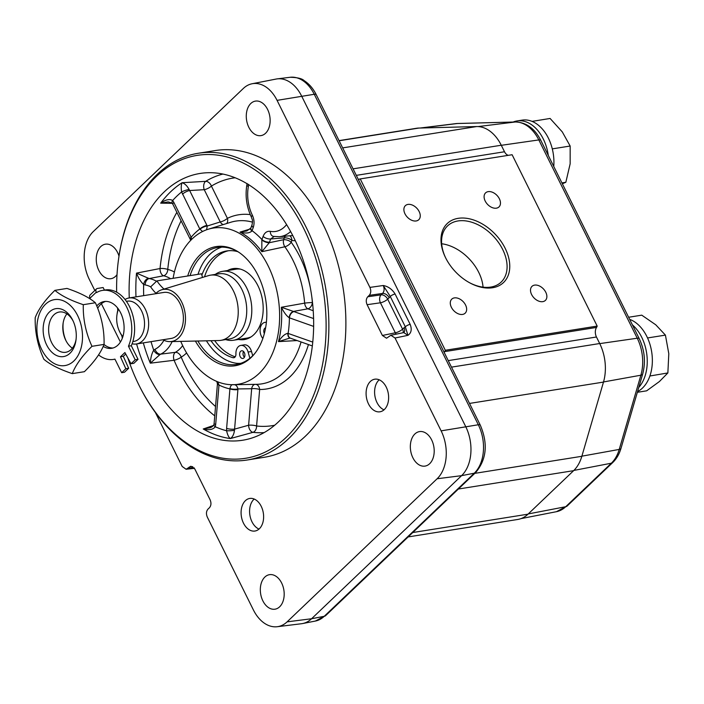 <?xml version="1.0" encoding="UTF-8"?>
<svg xmlns="http://www.w3.org/2000/svg" width="704" height="704" viewBox="0 0 704 704"><rect width="100%" height="100%" fill="white"/><g stroke="black" fill="none" stroke-linecap="round" stroke-linejoin="round"><path stroke-width="1.06" d="M66.906 313.87A20.381 13.719 -99.1 0 0 63.07 323.514A20.381 13.719 -99.1 0 0 63.439 333.485A20.381 13.719 -99.1 0 0 65.727 340.208A20.381 13.719 -99.1 0 0 72.371 348.181M66.088 340.921A24.27 16.333 80.9 0 1 63.747 333.714A24.27 16.333 80.9 0 1 63.193 322.722M76.076 339.337A20.381 13.719 80.9 0 1 65.754 352.282A20.381 13.719 80.9 0 1 49.262 335.738A20.381 13.719 80.9 0 1 59.338 312.022A20.381 13.719 80.9 0 1 73.181 321.13M75.522 328.337A24.27 16.333 -99.1 0 0 72.802 320.329A24.27 16.333 -99.1 0 0 46.746 315.357A24.27 16.333 -99.1 0 0 52.747 353.038A24.27 16.333 -99.1 0 0 75.97 340.208A24.27 16.333 -99.1 0 0 75.522 328.337M52.888 299.966A33.387 22.475 -99.1 0 0 44.273 354.015A33.387 22.475 -99.1 0 0 81.963 343.842A33.387 22.475 -99.1 0 0 52.888 299.966M104.069 344.388C104.412 330 101.517 316.114 95.374 302.755C89.153 297.466 79.684 292.688 66.986 288.429L54.894 290.356C61.116 295.645 70.576 300.423 83.283 304.682C82.94 319.079 85.835 332.957 91.978 346.315L104.069 344.388C100.751 352.977 94.186 362.076 84.383 371.694L72.292 373.622C59.585 369.362 50.116 364.584 43.903 359.295C37.761 345.937 34.857 332.059 35.2 317.662C38.518 309.074 45.082 299.974 54.894 290.356M91.978 346.315C82.174 355.934 75.61 365.042 72.292 373.622M83.283 304.682L95.374 302.755M202.426 277.464A31.064 20.838 46.4 0 0 201.476 273.794L156.904 280.896L150.647 286.862A31.064 20.838 -133.6 0 0 155.989 293.339M156.904 280.896A31.064 20.838 46.4 0 0 164.006 289.08M228.422 250.747A54.358 36.582 -99.1 0 0 204.521 276.83M214.685 340.63A54.358 36.582 -99.1 0 0 235.215 356.805M249.876 358.257L248.107 352.026A9.31 6.266 80.9 0 0 240.803 345.426A9.31 6.266 80.9 0 0 235.919 354.024A4.03 2.71 -99.1 0 1 233.816 357.746A4.03 2.71 -99.1 0 1 233.015 357.694A54.358 36.582 80.9 0 1 210.962 340.71M201.872 275.132A54.358 36.582 80.9 0 1 226.706 250.958A54.358 36.582 80.9 0 1 237.785 251.662M252.71 355.714L251.504 351.49A9.31 6.266 -99.1 0 0 244.209 344.881L240.803 345.426M244.429 357.227A3.881 2.614 80.9 0 1 243.593 356.066A3.881 2.614 80.9 0 1 243.514 351.463M240.187 356.602A3.881 2.614 80.9 0 1 241.657 350.786A3.881 2.614 80.9 0 1 244.851 354.209A3.881 2.614 80.9 0 1 242.88 358.45A3.881 2.614 80.9 0 1 240.187 356.602M236.914 363.317A62.322 41.941 -99.1 0 0 240.733 363.343M266.376 322.388A9.31 6.266 -99.1 0 0 264.968 322.379A9.31 6.266 -99.1 0 0 260.207 328.557A9.31 6.266 -99.1 0 0 262.601 338.202L262.83 338.492M265.61 327.782A3.881 2.614 -99.1 0 0 264.343 333.555M94.82 290.488L89.329 279.435A35.147 23.654 80.9 0 1 93.342 231.528L243.355 88.44A35.147 23.654 80.9 0 1 252.12 83.75A35.147 23.654 80.9 0 1 277.068 100.364L369.908 287.399C371.219 290.585 370.99 293.234 369.248 295.337L367.77 296.754C366.018 298.857 365.798 301.506 367.101 304.682L382.386 335.474L386.549 338.219L390.878 335.262L395.032 338.008L441.126 430.857A35.147 23.654 80.9 0 1 437.114 478.764L287.1 621.852A35.147 23.654 80.9 0 1 277.218 626.718A35.147 23.654 80.9 0 1 253.387 609.919L207.302 517.079C205.999 513.894 206.219 511.245 207.962 509.142L209.44 507.725C211.191 505.622 211.411 502.973 210.109 499.796L194.823 469.005L190.907 466.224L186.094 469.251L182.178 466.47L155.434 412.597M277.218 626.718L301.444 623.735A36.01 24.235 -99.1 0 0 302.588 623.55A36.01 24.235 -99.1 0 0 311.573 618.746L461.586 475.658A36.01 24.235 -99.1 0 0 465.696 426.571L301.638 96.087A36.01 24.235 -99.1 0 0 277.218 78.874A36.01 24.235 -99.1 0 0 276.082 79.059L252.12 83.75M182.67 345.611A40.066 26.963 80.9 0 1 175.322 352.343A5.826 3.37 -97.4 0 0 174.09 360.281A131.138 88.255 -99.1 0 0 214.755 415.853M215.538 406.507A125.347 84.357 80.9 0 1 181.201 357.122A5.826 4.171 -119.8 0 0 175.322 352.343L160.75 354.138A39.116 26.33 -99.1 0 0 172.154 341.581M159.993 354.587L160.75 354.138A5.826 4.215 63.8 0 1 155.038 349.281L153.718 350.161C151.747 353.54 150.612 357.878 150.313 363.176L159.993 354.587A5.826 3.978 49.1 0 1 153.718 350.161A128.41 86.416 80.9 0 1 151.026 341.651M186.595 352.942A45.883 30.879 -99.1 0 1 181.201 357.122A5.826 1.487 -23 0 1 174.09 360.281L150.313 363.176A134.2 90.314 -99.1 0 1 143.308 342.883M286.581 224.594A33.299 22.414 80.9 0 1 270.266 231.343C267.045 230.921 264.651 232.602 263.094 236.412L261.844 239.888L261.844 251.68L284.865 246.778A82.412 55.466 80.9 0 1 292.978 260.313A82.412 55.466 80.9 0 1 304.647 303.134L281.362 307.261C283.809 312.259 286.414 315.744 289.168 317.724L289.423 317.838A5.826 4.048 -70.5 0 1 293.929 311.59L281.362 307.261A79.35 53.407 80.9 0 1 278.485 341.607L289.951 338.026M246.849 230.938L240.038 232.109A79.35 53.407 80.9 0 1 261.844 251.68L269.289 242.722L270.688 238.964L274.27 236.43M250.369 228.941L240.038 232.109C245.608 233.587 249.577 233.218 251.935 230.991L252.076 230.701A5.826 2.754 -159.9 0 1 250.862 228.026L252.014 224.866C253.158 219.041 251.988 219.745 251.425 217.193A5.826 1.778 154 0 0 251.442 217.219M229.962 388.555A5.826 1.707 1.9 0 0 237.934 388.942C237.222 385.88 235.69 384.463 233.323 384.683C231.704 384.358 230.578 385.651 229.962 388.555L229.918 388.898A5.826 1.478 4.8 0 0 237.899 389.655L237.934 388.942L251.662 388.731L248.609 425.242L234.59 429.123L237.899 389.655M156.508 281.274A39.116 26.33 -99.1 0 0 149.169 278.564L136.514 273.108C138.398 278.045 140.774 281.829 143.651 284.478L145.182 284.944A5.826 4.198 -80.5 0 1 149.169 278.564L163.592 275.774A40.066 26.963 80.9 0 1 170.579 278.714M176.862 212.318A131.138 88.255 -99.1 0 0 160.037 268.532A5.826 3.37 -100.5 0 0 163.592 275.774A5.826 4.154 -76.9 0 0 167.763 269.43A125.347 84.357 80.9 0 1 181.095 220.854M174.425 272.017A45.883 30.879 -99.1 0 0 167.763 269.43A5.826 1.558 -174.4 0 0 160.037 268.532L136.514 273.108A134.2 90.314 -99.1 0 0 135.978 296.868M206.589 229.777L207.249 226.01L189.103 189.438C187.132 185.838 184.809 183.594 182.134 182.706A134.2 90.314 -99.1 0 0 160.688 203.157L168.212 201.89L172.216 203.183A5.826 2.578 144.2 0 0 172.216 203.192A5.826 2.578 144.2 0 1 172.682 200.464C169.47 198.748 165.466 199.646 160.688 203.157L172.295 203.306M234.476 430.346L234.59 429.123A5.826 1.478 4.8 0 1 226.618 428.366L226.591 430.769C227.498 434.817 228.747 437.422 230.322 438.574C232.558 437.122 233.939 434.386 234.476 430.346A5.826 0.616 -3.5 0 1 226.591 430.769A128.41 86.416 80.9 0 1 215.31 426.774A5.826 2.279 -166.2 0 1 213.91 424.723A5.826 2.279 -166.2 0 1 213.91 424.706A5.826 2.279 -166.2 0 1 213.919 424.688L214.13 423.333A5.826 1.478 -175.2 0 0 215.679 424.503L218.988 385.035L217.694 381.814M274.622 425.251A125.347 84.357 80.9 0 1 256.59 425.999A5.826 1.478 -175.2 0 0 248.609 425.242A5.826 3.511 -105.5 0 0 252.965 432.335L230.322 438.574A134.2 90.314 -99.1 0 1 203.227 428.982L213.55 425.454M213.91 424.732C213.048 426.175 211.772 427.187 210.074 427.759L203.227 428.982C208.938 430.399 212.969 429.66 215.31 426.774L215.679 424.503M222.922 174.055A131.138 88.255 -99.1 0 0 205.691 181.342L182.134 182.706C181.148 184.721 180.972 187.801 181.614 191.954L199.804 229.002L202.558 231.51M191.391 239.659L191.154 237.257L173.844 202.4A5.826 1.813 153.6 0 0 172.885 204.31L190.186 239.166A5.826 1.813 -26.4 0 1 191.154 237.257A85.14 57.306 -99.1 0 1 199.804 229.002A5.826 1.813 153.6 0 1 206.958 225.386M190.555 240.513L190.379 239.562A5.826 2.068 -23.8 0 1 190.379 239.571A5.826 2.068 -23.8 0 1 191.277 237.591M189.103 189.438A5.826 0.968 162.1 0 0 181.614 191.954A128.41 86.416 80.9 0 0 172.682 200.464L173.844 202.4M250.263 214.614A88.202 59.365 -99.1 0 0 227.401 218.328L211.402 186.085A5.826 4.154 -121.3 0 0 205.691 181.342A5.826 3.476 -93.2 0 0 204.248 189.702L189.649 190.52A5.826 1.813 153.6 0 0 182.503 194.146M235.198 177.778A125.347 84.357 80.9 0 0 211.402 186.085A5.826 1.813 -26.4 0 1 204.248 189.702L220.255 221.945L207.249 226.01A5.826 2.042 156.5 0 0 199.971 229.302M218.979 384.666A5.826 1.734 -177.8 0 1 217.466 383.434A5.826 1.734 -177.8 0 1 217.466 383.407A5.826 1.734 -177.8 0 1 217.466 383.363M226.618 428.366L229.918 388.898A85.14 57.306 -99.1 0 1 218.988 385.035A5.826 1.478 -175.2 0 1 217.43 383.874A5.826 1.478 -175.2 0 1 217.439 383.821M143.695 295.636A128.41 86.416 80.9 0 1 143.651 284.478A5.826 3.942 -65.9 0 1 148.315 278.353M247.694 184.087A5.826 1.223 -177.8 0 1 247.174 183.77M269.535 242.114A5.826 2.754 20.1 0 1 261.941 239.562A85.14 57.306 -99.1 0 0 252.076 230.701L253.229 227.55C254.549 223.538 254.267 219.454 252.402 215.31A33.299 22.414 80.9 0 1 248.362 186.525A5.826 1.989 -169.8 0 1 246.884 184.818A5.826 1.989 -169.8 0 1 246.893 184.774M252.402 215.31A5.826 1.778 154 0 0 251.425 217.184C246.558 206.809 245.045 196.02 246.884 184.818L247.034 183.471M253.229 227.55A5.826 2.754 -159.9 0 1 252.014 224.866M251.935 230.991A5.826 2.49 -157.5 0 1 250.712 228.404A5.826 2.49 -157.5 0 1 250.8 228.228M261.844 239.888A5.826 2.508 22.9 0 0 269.289 242.722L283.624 239.712A5.826 3.458 -101.9 0 0 284.865 246.778A5.826 2.578 -35.8 0 0 291.21 242.264L291.887 240.416A45.883 30.879 -99.1 0 0 295.31 240.742M263.094 236.412A5.826 2.754 20.1 0 0 270.688 238.964L284.293 237.864L283.624 239.712A5.826 2.754 -159.9 0 1 291.21 242.264A88.202 59.365 -99.1 0 1 310.182 287.021M270.266 231.343A5.826 4.189 100.9 0 0 273.425 236.386L279.356 236.702A39.116 26.33 -99.1 0 0 290.629 231.546M289.168 317.724A5.826 3.793 -72.4 0 1 293.41 311.423L307.886 308.818L313.192 310.693M312.717 342.082L287.866 333.326C284.909 333.837 281.776 336.591 278.485 341.607L297.106 340.56M287.866 333.326A5.826 3.784 108 0 0 290.022 338.052A5.826 3.784 108 0 0 290.074 338.07A5.826 3.784 108 0 0 290.25 338.122M313.606 326.392L289.423 317.838A85.14 57.306 -99.1 0 1 288.13 333.388A5.826 4.048 109.5 0 0 290.435 338.193A5.826 4.048 109.5 0 0 290.453 338.202L289.414 338.043M136.594 343.948A135.08 90.913 -99.1 0 0 251.099 438.275A135.08 90.913 -99.1 0 0 293.85 237.714A135.08 90.913 -99.1 0 0 208.798 172.7A135.08 90.913 -99.1 0 0 129.263 297.933M369.908 287.399L383.231 285.507C384.595 288.684 384.375 291.333 382.562 293.445A5.826 3.907 -133.6 0 1 389.171 297.739L390.254 296.446A3.881 1.206 -26.4 0 1 395.102 294.017C392.172 289.247 388.212 286.414 383.231 285.507L390.254 296.446L405.319 326.797L407.959 335.333C411.33 332.974 412.06 329.322 410.168 324.368L395.102 294.017M173.114 278.318A79.086 53.222 80.9 0 1 208.208 229.24A79.086 53.222 80.9 0 1 268.057 265.698A79.086 53.222 80.9 0 1 275.704 344.467A79.086 53.222 80.9 0 1 232.971 384.718A79.086 53.222 80.9 0 1 180.752 341.387M403.814 332.631L407.959 335.333L395.032 338.008M403.894 332.561A5.826 3.907 46.4 0 0 404.061 327.738L402.582 329.155A5.826 3.907 -133.6 0 1 403.11 332.728M120.41 342.038L101.394 303.741M404.061 327.738L405.319 326.797A3.881 1.206 -26.4 0 1 410.168 324.368M261.202 506.29A16.5 11.106 80.9 0 1 254.945 531.036A16.5 11.106 80.9 0 1 241.384 516.481A16.5 11.106 80.9 0 1 249.753 498.441A16.5 11.106 80.9 0 1 261.202 506.29M386.214 387.05A16.5 11.106 80.9 0 1 379.958 411.796A16.5 11.106 80.9 0 1 366.397 397.25A16.5 11.106 80.9 0 1 374.766 379.201A16.5 11.106 80.9 0 1 386.214 387.05M281.626 582.991A17.468 11.757 80.9 0 1 275 609.189A17.468 11.757 80.9 0 1 260.638 593.78A17.468 11.757 80.9 0 1 269.5 574.675A17.468 11.757 80.9 0 1 281.626 582.991M117.014 274.639A17.468 11.757 80.9 0 1 110.942 278.696A17.468 11.757 80.9 0 1 96.58 263.296A17.468 11.757 80.9 0 1 105.442 244.191A17.468 11.757 80.9 0 1 117.568 252.498A17.468 11.757 80.9 0 1 118.994 256.098M267.582 109.419A17.468 11.757 80.9 0 1 260.955 135.617A17.468 11.757 80.9 0 1 246.594 120.208A17.468 11.757 80.9 0 1 255.455 101.103A17.468 11.757 80.9 0 1 267.582 109.419M431.64 439.903A17.468 11.757 80.9 0 1 425.014 466.101A17.468 11.757 80.9 0 1 410.652 450.692A17.468 11.757 80.9 0 1 419.514 431.596A17.468 11.757 80.9 0 1 431.64 439.903M138.618 384.454L138.987 385.202A155.311 104.526 -99.1 0 0 139.445 386.118A155.311 104.526 -99.1 0 0 247.218 460.002L264.229 457.292A155.311 104.526 -99.1 0 0 343.024 287.478A155.311 104.526 -99.1 0 0 215.362 150.542L198.352 153.252A155.311 104.526 -99.1 0 0 118.721 257.981L118.606 258.808A153.366 103.215 80.9 0 1 265.17 177.558A153.366 103.215 80.9 0 1 303.626 415.404A153.366 103.215 80.9 0 1 139.066 385.352A153.366 103.215 80.9 0 1 138.618 384.454A153.366 103.215 80.9 0 1 127.864 357.958M187.704 275.986A60.333 40.603 80.9 0 1 238.612 252.129A60.333 40.603 80.9 0 1 254.76 353.522A60.333 40.603 80.9 0 1 251.108 357.535A60.333 40.603 80.9 0 1 195.378 341.062M384.006 409.842A16.5 11.106 80.9 0 1 374.898 395.894A16.5 11.106 80.9 0 1 379.218 379.799M258.993 529.082A16.5 11.106 80.9 0 1 249.885 515.126A16.5 11.106 80.9 0 1 254.206 499.039M197.842 341A59.215 39.846 -99.1 0 0 236.35 364.426A59.215 39.846 -99.1 0 0 252.058 356.347A59.215 39.846 -99.1 0 0 255.2 352.959M239.202 252.525A59.215 39.846 -99.1 0 0 217.721 247.474A59.215 39.846 -99.1 0 0 190.054 275.616M221.742 247.139A59.215 39.846 -99.1 0 0 197.991 274.349M206.43 340.815A59.215 39.846 -99.1 0 0 240.275 363.493M122.346 338.122A153.366 103.215 80.9 0 1 121.792 335.641M117.779 310.438A153.366 103.215 80.9 0 1 117.533 307.903M116.662 292.186A153.366 103.215 80.9 0 1 118.606 258.808M247.218 460.002A155.311 104.526 -99.1 0 0 326.005 290.189A155.311 104.526 -99.1 0 0 198.352 153.252M513.128 122.038A37.858 25.476 80.9 0 1 517.009 120.947A37.858 25.476 80.9 0 1 544.042 140.571A37.858 25.476 80.9 0 1 548.293 155.443M517.009 120.947L522.113 120.129A37.858 25.476 80.9 0 1 532.074 121.387A37.858 25.476 80.9 0 1 532.664 121.642A37.858 25.476 80.9 0 1 549.155 139.753A37.858 25.476 80.9 0 1 552.191 148.482A37.858 25.476 80.9 0 1 552.402 149.336A37.858 25.476 80.9 0 1 553.758 166.452M632.394 324.861A37.858 25.476 80.9 0 1 644.688 377.08A37.858 25.476 80.9 0 1 638.766 387.42M629.666 319.361A37.858 25.476 80.9 0 1 647.407 337.665A37.858 25.476 80.9 0 1 647.759 338.439A37.858 25.476 80.9 0 1 650.135 375.258A37.858 25.476 80.9 0 1 649.889 375.998A37.858 25.476 80.9 0 1 649.792 376.262A37.858 25.476 80.9 0 1 637.569 391.547M339.046 140.624L416.574 128.269A38.826 26.127 80.9 0 1 418.898 128.058L476.634 126.553A38.826 26.127 80.9 0 1 501.266 145.235L504.504 151.756A7.762 5.227 -99.1 0 0 508.27 155.338M511.878 154.766A6.987 4.708 80.9 0 1 511.993 154.748A6.987 4.708 80.9 0 1 512.116 154.73L360.246 178.922A6.987 4.708 -99.1 0 0 360.122 178.939A6.987 4.708 -99.1 0 0 359.137 179.265L359.11 179.282A7.762 5.227 80.9 0 1 358.38 179.564M444.206 352.458A7.762 5.227 80.9 0 1 444.664 351.613L444.682 351.586A6.987 4.708 -99.1 0 0 445.306 350.275L597.177 326.084A6.987 4.708 80.9 0 1 596.552 327.395L596.534 327.422A7.762 5.227 -99.1 0 0 596.455 337.005L599.694 343.526A38.826 26.127 80.9 0 1 603.486 382.087L581.838 456.298A38.826 26.127 80.9 0 1 573.619 470.668L528 514.175A38.826 26.127 80.9 0 1 517.695 519.473L408.162 536.923M360.246 178.922L445.306 350.275M531.599 294.51A9.706 6.512 -133.6 0 1 531.986 286.361A9.706 6.512 -133.6 0 1 543.4 288.886A9.706 6.512 -133.6 0 1 545.389 300.406A9.706 6.512 -133.6 0 1 531.599 294.51M485.197 201.036A9.706 6.512 -133.6 0 1 485.584 192.878A9.706 6.512 -133.6 0 1 496.998 195.413A9.706 6.512 -133.6 0 1 498.986 206.932A9.706 6.512 -133.6 0 1 485.197 201.036M404.976 213.814A9.706 6.512 -133.6 0 1 405.372 205.656A9.706 6.512 -133.6 0 1 416.786 208.19A9.706 6.512 -133.6 0 1 418.774 219.71A9.706 6.512 -133.6 0 1 404.976 213.814M451.378 307.287A9.706 6.512 -133.6 0 1 451.774 299.138A9.706 6.512 -133.6 0 1 463.188 301.664A9.706 6.512 -133.6 0 1 465.168 313.183A9.706 6.512 -133.6 0 1 451.378 307.287M597.177 326.084L512.116 154.73M505.155 248.292A40.77 27.35 46.4 0 0 458.251 218.319A40.77 27.35 46.4 0 0 445.482 257.541A40.77 27.35 46.4 0 0 469.462 282.682A40.77 27.35 46.4 0 0 503.589 282.471A40.77 27.35 46.4 0 0 505.155 248.292M441.672 243.76A38.826 26.048 -133.6 0 1 478.738 272.36A38.826 26.048 -133.6 0 1 483.05 287.144M445.676 257.937A38.826 26.048 -133.6 0 1 447.542 225.931A38.826 26.048 -133.6 0 1 502.7 249.506A38.826 26.048 -133.6 0 1 501.134 282.119A38.826 26.048 -133.6 0 1 469.075 282.471M132.845 341.546A20.381 13.719 -99.1 0 0 139.225 338.659A20.381 13.719 -99.1 0 0 142.93 314.186A20.381 13.719 -99.1 0 0 126.447 301.382M118.501 309.197A20.381 13.719 -99.1 0 0 116.952 314.926A20.381 13.719 -99.1 0 0 119.61 331.628A20.381 13.719 -99.1 0 0 122.866 336.591M132.097 343.79A23.294 15.682 -99.1 0 0 136.4 343.983A23.294 15.682 -99.1 0 0 142.578 340.806A23.294 15.682 -99.1 0 0 147.066 313.606A23.294 15.682 -99.1 0 0 129.07 297.968A23.294 15.682 -99.1 0 0 125.039 299.482M118.246 308.845A23.294 15.682 -99.1 0 0 117.128 313.676L116.952 314.926M119.61 331.628L120.173 332.763A23.294 15.682 -99.1 0 0 122.734 337.005M136.4 343.983L171.142 338.448A23.294 15.682 -99.1 0 0 177.32 335.271A23.294 15.682 -99.1 0 0 181.808 308.07A23.294 15.682 -99.1 0 0 163.812 292.433L129.07 297.968M162.932 339.75A26.374 17.75 -99.1 0 0 170.007 341.625A26.374 17.75 -99.1 0 0 178.622 337.885A26.374 17.75 -99.1 0 0 183.322 305.967A26.374 17.75 -99.1 0 0 161.744 289.766A26.374 17.75 -99.1 0 0 155.602 293.744M170.007 341.625L218.856 340.534A33 22.211 -99.1 0 0 220.88 340.349A33 22.211 -99.1 0 0 229.636 335.852A33 22.211 -99.1 0 0 235.99 297.317A33 22.211 -99.1 0 0 210.496 275.167A33 22.211 -99.1 0 0 208.516 275.625L161.744 289.766M220.88 340.349L229.39 338.994A33 22.211 -99.1 0 0 238.146 334.497A33 22.211 -99.1 0 0 244.499 295.962A33 22.211 -99.1 0 0 219.006 273.812L210.496 275.167M225.658 339.592A34.883 23.478 -99.1 0 0 233.464 340.252A34.883 23.478 -99.1 0 0 242.722 335.5A34.883 23.478 -99.1 0 0 249.436 294.765A34.883 23.478 -99.1 0 0 222.49 271.348A34.883 23.478 -99.1 0 0 215.274 274.41M562.355 183.77L565.84 182.274L570.152 163.803L570.161 146.027L562.285 131.903L550.097 118.457L532.074 121.387M561.924 182.899L565.84 182.274M552.402 149.336L552.191 148.482M552.464 148.852L570.161 146.027M649.889 375.998L667.867 372.944L668.8 353.681L665.421 335.113L655.75 324.79L641.758 315.163L628.619 317.258M647.759 338.439L647.724 337.929L665.421 335.113M650.17 375.76L650.135 375.258M637.349 392.304L646.65 390.826L659.41 381.542L667.867 372.944M227.506 270.547A35.913 24.174 80.9 0 1 233.015 268.629A35.913 24.174 80.9 0 1 262.53 300.3A35.913 24.174 80.9 0 1 244.314 339.566A35.913 24.174 80.9 0 1 238.48 339.451M230.34 270.098A35.913 24.174 80.9 0 1 234.441 268.47M245.722 339.275A35.913 24.174 80.9 0 1 241.314 339.002M240.363 269.104A34.883 23.478 -99.1 0 0 236.016 269.192L222.49 271.348M233.464 340.252L246.99 338.096A34.883 23.478 -99.1 0 0 251.152 336.838M104.421 290.101L103.154 287.54L97.478 288.446A3.881 2.605 46.4 0 0 96.439 288.939A3.881 2.605 46.4 0 0 96.281 292.204L96.492 292.618A34.945 23.522 -99.1 0 1 102.423 290.418L105.257 289.969A34.945 23.522 80.9 0 1 129.985 307.569A34.945 23.522 80.9 0 1 131.296 345.752L138.037 359.33L133.866 363.299L131.032 363.757L135.203 359.779L128.462 346.201A34.945 23.522 -99.1 0 0 127.142 308.018A34.945 23.522 -99.1 0 0 102.423 290.418M90.033 298.883A34.945 23.522 -99.1 0 1 90.235 298.584L90.033 298.162A3.881 2.605 -133.6 0 1 90.191 294.906L96.439 288.939M98.542 354.878A34.945 23.522 -99.1 0 0 113.423 359.436A34.945 23.522 -99.1 0 0 114.919 359.119L121.66 372.698L125.822 368.72L120.463 356.787L124.907 352.554L131.032 363.757M96.756 306.011A23.681 15.937 80.9 0 1 104.201 301.541A23.681 15.937 80.9 0 1 123.666 322.423A23.681 15.937 80.9 0 1 111.646 348.313A23.681 15.937 80.9 0 1 103.206 346.394M104.034 344.476A23.681 15.937 -99.1 0 0 113.054 347.996M105.626 301.409A23.681 15.937 -99.1 0 0 97.68 308.352M121.66 372.698L124.494 372.249L128.665 368.271L125.822 368.72M120.463 356.787L123.306 356.338L128.665 368.271M125.717 354.033L123.306 356.338M135.203 359.779L138.037 359.33M128.462 346.201L131.296 345.752M233.015 357.694L234.555 357.447M248.107 352.026L251.504 351.49M437.114 478.764L461.586 475.658L474.267 473.211L324.245 616.299A35.552 23.927 80.9 0 1 315.383 621.051L302.588 623.55M441.126 430.857L478.315 424.758A35.552 23.927 80.9 0 1 474.267 473.211A5.826 3.907 46.4 0 0 475.71 472.49C486.622 459.43 488.154 443.661 480.304 425.172L316.246 94.679C313.201 88.563 309.179 83.89 304.172 80.661C302.095 78.566 297.422 77.44 290.162 77.282A35.552 23.927 80.9 0 1 314.266 94.274L478.315 424.758A5.826 1.813 -26.4 0 1 480.304 425.172M287.1 621.852L311.573 618.746L324.245 616.299A5.826 3.907 -133.6 0 0 325.697 615.578L475.71 472.49M313.553 318.542L293.929 311.59M312.488 302.606L312.382 302.57A5.826 0.493 175.4 0 0 304.647 303.134A5.826 3.432 -100.2 0 0 307.886 308.818A5.826 4.048 -70.5 0 0 312.382 302.57A88.202 59.365 -99.1 0 0 311.951 298.109M255.015 384.366A5.826 3.828 -90.9 0 0 251.662 388.731A5.826 1.478 4.8 0 1 259.644 389.488A88.202 59.365 -99.1 0 0 308.431 344.564M226.626 223.546A5.826 4.224 -115.7 0 0 227.401 218.328A5.826 1.813 153.6 0 1 220.255 221.945A5.826 3.863 -107.4 0 0 223.3 224.576M163.909 340.252A33.299 22.414 80.9 0 1 155.038 349.281M145.182 284.944A33.299 22.414 80.9 0 1 150.674 286.836M248.362 186.525L248.591 184.386M264.114 432.599A131.138 88.255 -99.1 0 1 252.965 432.335A5.826 4.233 -83.5 0 0 256.59 425.999L259.644 389.488A5.826 4.277 -89.3 0 0 255.666 384.349M301.074 341.959A82.412 55.466 80.9 0 1 256.414 384.34L232.971 384.718M292.75 235.532A40.066 26.963 80.9 0 1 292.679 235.541L279.356 236.702M285.366 236.174A5.826 3.828 -94.6 0 0 284.293 237.864A5.826 2.754 20.1 0 1 291.887 240.416A5.826 4.198 -80.2 0 0 289.758 235.796M208.208 229.24L230.604 222.314A82.412 55.466 80.9 0 1 252.49 222.147M367.101 304.682L380.424 302.79L395.314 332.79L382.386 335.474M369.248 295.337L382.562 293.445L381.084 294.853A5.826 3.907 -133.6 0 1 387.684 299.156L402.582 329.155A5.826 1.813 153.6 0 1 395.314 332.79A5.826 3.863 -101.7 0 0 396.238 334.154M389.171 297.739L387.684 299.156A5.826 1.813 -26.4 0 1 380.424 302.79A5.826 3.766 -98.1 0 1 381.084 294.853L367.77 296.754M277.068 100.364L314.266 94.274A5.826 1.813 -26.4 0 1 316.246 94.679M194.022 467.746L187.757 468.442M189.244 467.034L192.746 466.646M573.857 470.43L611.345 463.206L565.726 506.713A37.25 25.071 80.9 0 1 556.433 511.694L520.898 518.646M603.522 381.955L640.878 375.206L619.23 449.425A37.25 25.071 80.9 0 1 611.345 463.206A5.826 3.907 -133.6 0 0 612.797 462.484C616.598 458.779 619.344 454.036 621.016 448.272A5.826 2.473 -163.7 0 1 619.23 449.425L581.874 456.174M528.246 513.938L565.726 506.713A5.826 3.907 -133.6 0 0 567.178 505.991L612.797 462.484M458.058 123.49A5.826 4.294 88.5 0 0 457.75 123.49L455.814 123.631A37.25 25.071 80.9 0 1 457.45 123.508L515.187 122.003A37.25 25.071 80.9 0 1 538.815 139.929L637.243 338.219A37.25 25.071 80.9 0 1 640.878 375.206A5.826 2.473 -163.7 0 0 642.673 374.053C645.832 362.067 644.688 350.258 639.223 338.624A5.826 1.813 153.6 0 0 637.243 338.219L599.738 343.614M478.113 126.57L515.187 122.003A5.826 4.294 88.5 0 1 515.495 121.977L457.75 123.49A5.826 4.294 88.5 0 0 457.45 123.508L421.001 128.005M515.495 121.977C526.337 122.408 534.767 128.524 540.795 140.334A5.826 1.813 153.6 0 0 538.815 139.929L501.301 145.314M418.898 128.058L339.126 140.765M476.634 126.553L342.663 147.893M501.266 145.235L353.056 168.846M504.504 151.756L356.294 175.366M596.534 327.422L444.664 351.613L596.552 327.395M596.455 337.005L448.254 360.615M599.694 343.526L451.493 367.136M603.486 382.087L469.506 403.427M581.838 456.298L474.813 473.352M573.619 470.668L458.383 489.025M528 514.175L412.764 532.532M96.281 292.204L90.033 298.162M266.394 322.15L264.968 322.379M172.885 204.318L172.216 203.192M216.806 381.454L217.439 383.874L214.13 423.342M246.796 230.956L250.862 228.017M312.294 345.928L290.435 338.193M290.162 77.282L277.218 78.874M325.697 615.578L315.383 621.051M403.832 332.578L390.878 335.262M194.436 468.327L186.094 469.251M639.223 338.624L540.795 140.334M621.016 448.272L642.673 374.053M567.178 505.991L556.433 511.694M455.814 123.631L420.147 128.022M360.122 178.939L511.993 154.748M113.423 359.436L114.954 359.19"/></g></svg>
